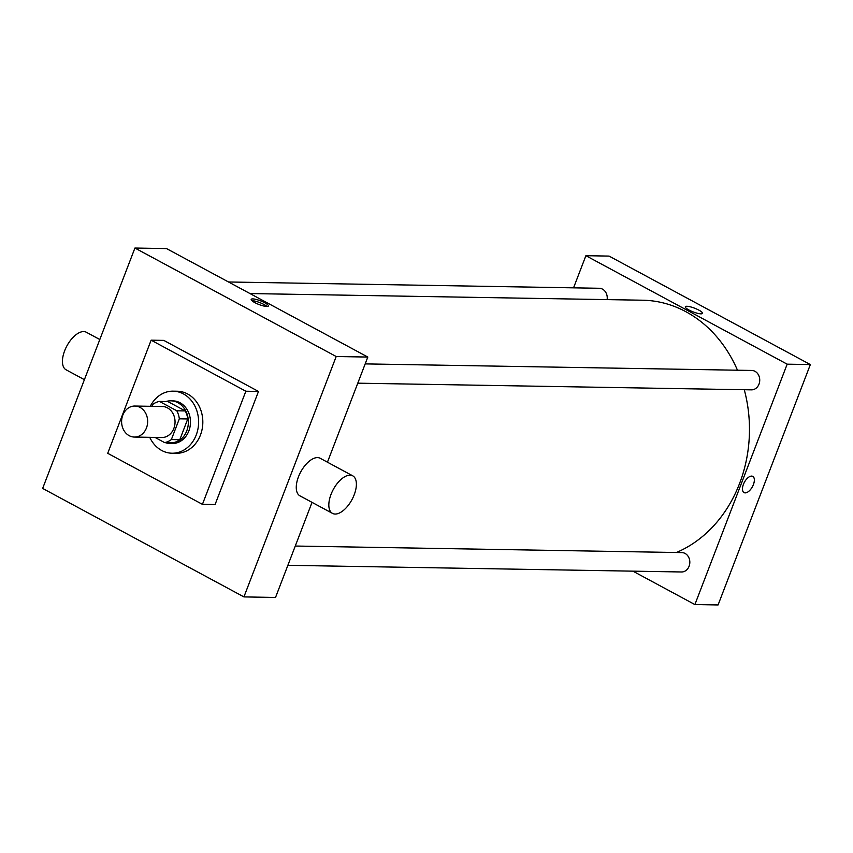 <?xml version="1.0" encoding="UTF-8"?>
<svg xmlns="http://www.w3.org/2000/svg" width="853" height="853" viewBox="0 0 853 853"><rect width="100%" height="100%" fill="white"/><g stroke="black" fill="none" stroke-linecap="round" stroke-linejoin="round"><path stroke-width="1.28" d="M122.789 415.166A15.514 13.019 91 0 1 134.902 406.039A15.514 13.019 91 0 1 147.654 421.766A15.514 13.019 91 0 1 134.369 437.056A15.514 13.019 91 0 1 122.789 415.166M134.902 406.039L162.294 406.497A15.514 13.019 91 0 1 175.046 422.235A15.514 13.019 91 0 1 161.771 437.525L134.369 437.056M154.979 437.408L164.608 442.6A20.835 17.486 91 0 0 171.368 439.562L179.333 418.823A20.835 17.486 91 0 0 176.816 410.783L159.447 401.422A20.835 17.486 91 0 0 152.687 404.461L151.973 406.327M176.816 410.783L185.25 410.933L167.881 401.571L159.447 401.422M185.25 410.933A20.835 17.486 91 0 1 187.756 418.962L179.333 418.823M164.608 442.6L173.042 442.75A20.835 17.486 91 0 0 179.802 439.711L187.756 418.962M165.279 442.611A21.336 17.913 -89 0 0 170.099 443.485A21.336 17.913 -89 0 0 187.916 426.788A21.336 17.913 -89 0 0 177.925 402.712A21.336 17.913 -89 0 0 170.824 400.825A21.336 17.913 -89 0 0 165.983 401.539M170.824 400.825L172.924 400.867A21.336 17.913 91 0 1 180.026 402.744A21.336 17.913 91 0 1 190.027 426.831A21.336 17.913 91 0 1 172.199 443.517L170.099 443.485M179.802 439.711L171.368 439.562M150.277 406.295A31.028 26.048 91 0 1 173.095 391.164A31.028 26.048 91 0 1 198.61 422.63A31.028 26.048 91 0 1 172.039 453.22A31.028 26.048 91 0 1 149.744 437.322M173.095 391.164L177.307 391.239A31.028 26.048 91 0 1 202.822 422.704A31.028 26.048 91 0 1 176.251 453.284L172.039 453.22M107.713 453.306L151.13 340.176L245.856 391.228L202.428 504.347L107.713 453.306M151.13 340.176L163.776 340.39L258.491 391.442L215.073 504.56L202.428 504.347M42.65 488.428L243.926 596.908L336.199 356.522L134.923 248.042L42.65 488.428M264.803 302.783A9.212 1.994 -159 0 1 268.396 305.992A9.212 1.994 -159 0 1 259.088 304.553A9.212 1.994 -159 0 1 251.198 299.392A9.212 1.994 -159 0 1 256.167 299.446A9.212 1.994 -159 0 1 264.803 302.783M327.445 462.198L367.814 357.055L166.538 248.586L134.923 248.042M367.814 357.055L336.199 356.522M243.926 596.908L275.53 597.452L312.038 502.364M332.489 513.378L299.925 495.838A21.336 10.631 -61.7 0 1 300.683 472.008A21.336 10.631 -61.7 0 1 320.174 458.274L352.726 475.825A21.336 10.631 118.3 0 0 333.246 489.558A21.336 10.631 118.3 0 0 332.489 513.378A21.336 10.631 118.3 0 0 335.144 514.05A21.336 10.631 118.3 0 0 353.163 497.246A21.336 10.631 118.3 0 0 352.726 475.825M258.491 391.442L245.856 391.228M267.01 306.483A9.212 1.994 21 0 0 264.121 304.564A9.212 1.994 21 0 0 251.902 300.683M84.394 379.67L66.097 369.807A21.336 10.631 -61.7 0 1 65.66 348.387A21.336 10.631 -61.7 0 1 83.679 331.582A21.336 10.631 -61.7 0 1 86.334 332.254L99.812 339.515M249.982 293.549L642.597 300.213A129.933 109.077 91 0 1 685.855 311.697A129.933 109.077 91 0 1 737.482 370.223M744.274 389.736A129.933 109.077 91 0 1 676.429 552.499M365.18 363.9L751.76 370.458A9.692 8.135 91 0 1 759.735 380.299A9.692 8.135 91 0 1 751.429 389.853L357.78 383.178M228.519 281.98L599.264 288.271A9.692 8.135 91 0 1 602.495 289.135A9.692 8.135 91 0 1 607.123 299.616M295.266 546.037L681.846 552.595A9.692 8.135 91 0 1 685.076 553.448A9.692 8.135 91 0 1 689.619 564.398A9.692 8.135 91 0 1 681.526 571.979L287.877 565.304M632.915 571.158L694.896 604.564L787.17 364.178L585.894 255.697L573.557 287.834M694.896 604.564L718.077 604.958L810.35 364.572L787.17 364.178M810.35 364.572L609.074 256.092L585.894 255.697M685.311 306.76A9.212 1.994 -159 0 1 686.878 306.27A9.212 1.994 -159 0 1 696.869 309.138A9.212 1.994 -159 0 1 702.509 313.36A9.212 1.994 -159 0 1 693.19 311.921A9.212 1.994 -159 0 1 685.311 306.76A9.212 1.994 -159 0 1 686.878 306.27A9.212 1.994 -159 0 1 696.869 309.138A9.212 1.994 -159 0 1 702.509 313.36M743.4 484.408A9.212 4.596 -61.7 0 1 752.772 476.379A9.212 4.596 -61.7 0 1 752.453 486.668A9.212 4.596 -61.7 0 1 744.04 492.597A9.212 4.596 -61.7 0 1 743.4 484.408M752.772 476.379A9.212 4.596 -61.7 0 1 752.442 486.668A9.212 4.596 -61.7 0 1 744.029 492.597"/></g></svg>
